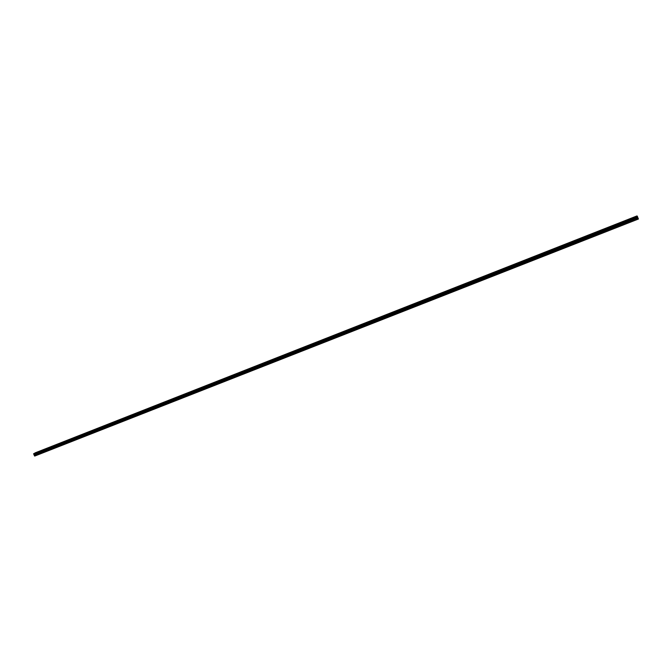 <?xml version="1.0" encoding="UTF-8"?>
<svg xmlns="http://www.w3.org/2000/svg" width="672" height="672" viewBox="0 0 672 672"><rect width="100%" height="100%" fill="white"/><g stroke="black" fill="none" stroke-linecap="round" stroke-linejoin="round"><path stroke-width="1.01" d="M301.459 348.264L302.383 347.768L301.459 348.264M289.506 352.968L290.438 352.472L289.506 352.968M277.645 357.638L278.586 357.134L277.645 357.638M265.868 362.275L266.818 361.771L265.868 362.275M254.184 366.87L255.133 366.366L254.184 366.87M242.584 371.44L243.541 370.927L242.584 371.44M231.067 375.976L232.033 375.463L231.067 375.976M219.635 380.47L220.601 379.957L219.635 380.47M208.278 384.938L209.261 384.426L208.278 384.938M197.014 389.374L198.005 388.853L197.014 389.374M185.825 393.775L186.824 393.254L185.825 393.775M174.72 398.152L175.72 397.622L174.72 398.152M163.699 402.486L164.707 401.957L163.699 402.486M152.746 406.795L153.762 406.266L152.746 406.795M141.884 411.079L142.901 410.542L141.884 411.079M131.09 415.321L132.115 414.784L131.09 415.321M120.372 419.538L121.405 419L120.372 419.538M109.729 423.73L110.771 423.184L109.729 423.73M99.17 427.888L100.212 427.342L99.17 427.888M88.679 432.02L89.729 431.474L88.679 432.02M78.254 436.12L79.313 435.565L78.254 436.12M67.914 440.194L68.972 439.639L67.914 440.194M57.632 444.234L58.708 443.68L57.632 444.234M47.435 448.249L48.51 447.695L47.435 448.249M37.296 452.239L38.38 451.676L37.296 452.239M617.803 223.751L616.896 224.045L617.803 223.751M603.38 229.429L602.49 229.715L603.38 229.429M589.075 235.057L588.202 235.343L589.075 235.057M574.888 240.643L575.686 240.206L574.888 240.643M560.809 246.187L561.616 245.742L560.809 246.187M546.848 251.681L547.655 251.236L546.848 251.681M533.005 257.132L533.812 256.687L533.005 257.132M519.263 262.542L520.086 262.088L519.263 262.542M505.638 267.901L506.461 267.456L505.638 267.901M492.114 273.227L492.946 272.773L492.114 273.227M478.699 278.502L479.539 278.048L478.699 278.502M465.394 283.744L466.234 283.282L465.394 283.744M452.189 288.943L453.037 288.481L452.189 288.943M439.085 294.092L439.942 293.63L439.085 294.092M426.09 299.208L426.955 298.746L426.09 299.208M413.188 304.29L414.061 303.82L413.188 304.29M400.394 309.322L401.268 308.851L400.394 309.322M387.694 314.328L388.576 313.849L387.694 314.328M375.094 319.284L375.976 318.805L375.094 319.284M362.586 324.206L363.476 323.728L362.586 324.206M350.171 329.095L351.078 328.608L350.171 329.095M337.856 333.942L338.764 333.455L337.856 333.942M325.634 338.755L326.55 338.26L325.634 338.755M313.496 343.526L314.42 343.031L313.496 343.526M632.352 218.03L631.42 218.324L632.352 218.03M34.558 455.96L34.255 455.305L307.969 347.743L308.28 348.466L34.709 456.07L638.4 219.03L308.322 348.449L308.011 347.726L638.03 218.039L638.341 218.854M34.961 452.978L637.014 215.981L33.818 453.667M34.255 455.305L33.642 453.734L307.297 346.03L33.608 453.76M34.969 452.936L636.98 215.93M307.877 345.542L33.827 453.625M307.39 345.954L637.266 216.166M33.718 454.096L637.442 216.518L307.28 346.046M33.902 454.297L637.552 216.846L637.736 217.384L34.247 454.667M34.322 454.877L637.846 217.636L638.03 218.039M308.322 348.491L307.986 347.693M307.432 345.937L307.919 345.526M637.3 216.166L307.322 346.03M33.692 454.07L637.451 216.56M637.35 216.275L33.6 453.869"/></g></svg>
